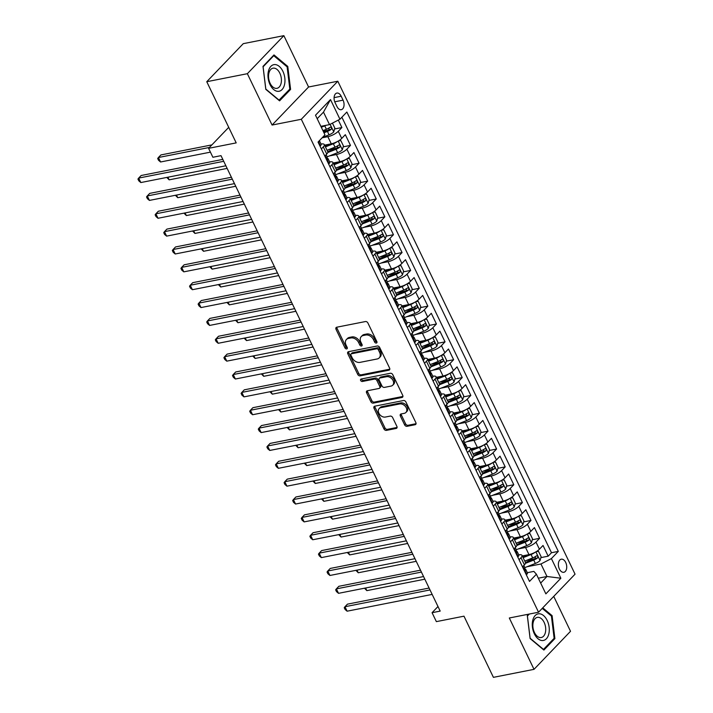 <?xml version="1.0" encoding="UTF-8"?>
<svg xmlns="http://www.w3.org/2000/svg" width="713" height="713" viewBox="0 0 713 713"><rect width="100%" height="100%" fill="white"/><g stroke="black" fill="none" stroke-linecap="round" stroke-linejoin="round"><path stroke-width="1.07" d="M376.339 343.06A1.435 1.043 -136.2 0 0 376.865 341.616L367.899 322.989A2.05 1.497 -136.2 0 0 365.457 321.545L336.759 327.214A2.05 1.497 -136.2 0 0 336.126 327.552A2.05 1.497 -136.2 0 0 336.01 329.281L344.976 347.908A1.435 1.043 -136.2 0 0 347.204 347.463L346.046 345.056A6.551 4.786 -136.2 0 1 346.42 339.513A6.551 4.786 -136.2 0 1 348.452 338.443L350.841 337.971A6.551 4.786 -136.2 0 1 358.639 342.57L359.807 344.985A1.435 1.043 -136.2 0 0 362.035 344.539L360.876 342.133A6.551 4.786 -136.2 0 1 361.25 336.589A6.551 4.786 -136.2 0 1 363.274 335.511L365.671 335.039A6.551 4.786 -136.2 0 1 373.469 339.646L374.628 342.053A1.435 1.043 -136.2 0 0 376.339 343.06M565.703 562.45A6.675 4.064 78.8 0 0 561.256 559.197A6.675 4.064 78.8 0 0 559.393 569.036A6.675 4.064 78.8 0 0 563.84 572.289A6.675 4.064 78.8 0 0 565.703 562.45M404.619 424.868A2.05 1.497 -136.2 0 0 407.061 426.312L415.109 424.716A2.05 1.497 -136.2 0 0 415.741 424.387A2.05 1.497 -136.2 0 0 415.866 422.649L405.902 401.963A2.05 1.497 -136.2 0 0 403.469 400.528L374.771 406.187A2.05 1.497 -136.2 0 0 374.138 406.526A2.05 1.497 -136.2 0 0 374.022 408.255L383.977 428.941A2.05 1.497 -136.2 0 0 386.419 430.385L396.143 428.46A2.05 1.497 -136.2 0 0 396.776 428.13A2.05 1.497 -136.2 0 0 396.891 426.392L392.631 417.542A2.05 1.497 -136.2 0 0 390.189 416.107L385.368 417.052A5.472 4.002 -136.2 0 1 379.494 414.28A5.472 4.002 -136.2 0 1 379.164 408.576A5.472 4.002 -136.2 0 1 380.858 407.676L399.743 403.95A5.472 4.002 -136.2 0 1 405.617 406.722A5.472 4.002 -136.2 0 1 405.955 412.426A5.472 4.002 -136.2 0 1 404.262 413.326L401.116 413.95A2.05 1.497 -136.2 0 0 400.483 414.289A2.05 1.497 -136.2 0 0 400.358 416.018L404.619 424.868L405.608 423.843A2.05 1.497 -136.2 0 0 408.05 425.278L416.062 423.7M247.358 73.697L272.072 125.051L308.577 86.995L283.863 35.65L247.358 73.697L206.761 81.71L236.199 142.885L208.588 148.331L212.884 157.261L221.003 155.657L440.188 611.094L432.069 612.699L436.365 621.629L463.976 616.175L493.414 677.35L534.019 669.338L570.525 631.29L553.734 596.389M272.072 125.051L301.305 119.276L538.547 612.217L509.314 617.993L534.019 669.338M388.87 370.199A2.05 1.497 -136.2 0 0 389.503 369.86A2.05 1.497 -136.2 0 0 389.619 368.131L379.664 347.445A2.05 1.497 -136.2 0 0 377.23 346.001L348.532 351.669A2.05 1.497 -136.2 0 0 347.899 352.008A2.05 1.497 -136.2 0 0 347.784 353.737L357.739 374.423A2.05 1.497 -136.2 0 0 360.172 375.858L388.87 370.199L389.815 369.218M392.783 374.708L402.738 395.394A2.05 1.497 -136.2 0 1 402.622 397.123A2.05 1.497 -136.2 0 1 401.989 397.462L373.291 403.121A2.05 1.497 -136.2 0 1 370.858 401.686L366.598 392.827A2.05 1.497 -136.2 0 1 366.714 391.098A2.05 1.497 -136.2 0 1 367.347 390.76L378.986 388.469A2.05 1.497 -136.2 0 0 379.619 388.13A2.05 1.497 -136.2 0 0 379.735 386.401L376.91 380.528A2.05 1.497 -136.2 0 0 374.468 379.084L362.356 381.482A1.435 1.043 -136.2 0 1 361.17 379.022L390.35 373.264A2.05 1.497 -136.2 0 1 392.783 374.708M206.761 81.71L243.258 43.662L283.863 35.65M526.042 560.552L534.215 558.939M540.882 557.619L548.181 556.185L543.021 545.463L539.42 549.215L535.989 542.076A8.342 2.594 154.3 0 1 525.543 547.468L518.511 548.858M517.442 542.691L525.615 541.078M532.281 539.759L539.589 538.324L534.429 527.602L530.828 531.354L527.388 524.215A8.342 2.594 154.3 0 1 516.943 529.607L509.92 530.998M508.85 524.83L517.023 523.217M523.69 521.898L530.989 520.463L525.837 509.742L522.228 513.503L518.797 506.355A8.342 2.594 154.3 0 1 508.351 511.747L501.328 513.137M500.25 506.97L508.422 505.357M515.089 504.038L522.397 502.603L517.237 491.881L513.636 495.642L510.196 488.494A8.342 2.594 154.3 0 1 499.76 493.886L492.728 495.277M491.658 489.109L499.831 487.496M506.497 486.186L513.797 484.742L508.645 474.02L505.045 477.781L501.604 470.633A8.342 2.594 154.3 0 1 491.159 476.026L484.136 477.416M483.066 471.248L491.23 469.635M497.906 468.325L505.205 466.881L500.045 456.168L496.444 459.921L493.004 452.773A8.342 2.594 154.3 0 1 482.567 458.165L475.535 459.555M474.466 453.388L482.639 451.775M489.305 450.464L496.605 449.021L491.453 438.308L487.852 442.06L484.412 434.912A8.342 2.594 154.3 0 1 473.967 440.313L466.944 441.695M465.874 435.527L474.047 433.914M480.714 432.604L488.013 431.16L482.853 420.447L479.252 424.199L475.821 417.052A8.342 2.594 154.3 0 1 465.375 422.452L458.343 423.834M457.274 417.666L465.446 416.053M472.113 414.743L479.421 413.299L474.261 402.587L470.66 406.339L467.22 399.191A8.342 2.594 154.3 0 1 456.775 404.592L449.751 405.973M448.682 399.806L456.855 398.193M463.521 396.883L470.821 395.439L465.66 384.726L462.06 388.478L458.628 381.33A8.342 2.594 154.3 0 1 448.183 386.731L441.151 388.113M440.081 381.945L448.254 380.332M454.921 379.022L462.229 377.578L457.069 366.865L453.468 370.617L450.028 363.47A8.342 2.594 154.3 0 1 439.582 368.871L432.559 370.252M431.49 364.085L439.663 362.48M446.329 361.161L453.628 359.717L448.477 349.005L444.876 352.757L441.436 345.609A8.342 2.594 154.3 0 1 430.991 351.01L423.968 352.391M422.898 346.233L431.062 344.62M437.737 343.301L445.037 341.857L439.876 331.144L436.276 334.896L432.836 327.748A8.342 2.594 154.3 0 1 422.399 333.149L415.367 334.531M414.298 328.372L422.47 326.759M429.137 325.44L436.436 323.996L431.285 313.283L427.684 317.035L424.244 309.897A8.342 2.594 154.3 0 1 413.798 315.289L406.775 316.679M405.706 310.511L413.879 308.898M420.545 307.579L427.845 306.135L422.684 295.423L419.084 299.175L415.643 292.036A8.342 2.594 154.3 0 1 405.207 297.428L398.175 298.818M397.105 292.651L405.278 291.038M411.945 289.719L419.253 288.275L414.093 277.562L410.492 281.314L407.052 274.175A8.342 2.594 154.3 0 1 396.606 279.567L389.583 280.958M388.514 274.79L396.686 273.177M403.353 271.858L410.652 270.414L405.492 259.701L401.891 263.454L398.46 256.315A8.342 2.594 154.3 0 1 388.015 261.707L380.983 263.097M379.913 256.93L388.086 255.316M394.752 253.997L402.061 252.562L396.9 241.841L393.3 245.593L389.859 238.454A8.342 2.594 154.3 0 1 379.414 243.846L372.391 245.236M371.321 239.069L379.494 237.456M386.161 236.137L393.46 234.702L388.309 223.98L384.708 227.732L381.268 220.593A8.342 2.594 154.3 0 1 370.822 225.985L363.799 227.376M362.721 221.208L370.894 219.595M377.569 218.276L384.868 216.841L379.708 206.119L376.108 209.872L372.667 202.733A8.342 2.594 154.3 0 1 362.231 208.125L355.199 209.515M354.129 203.348L362.302 201.734M368.969 200.415L376.268 198.98L371.116 188.259L367.516 192.011L364.076 184.872A8.342 2.594 154.3 0 1 353.63 190.264L346.607 191.654M345.538 185.487L353.701 183.874M360.377 182.555L367.676 181.12L362.516 170.398L358.915 174.159L355.475 167.011A8.342 2.594 154.3 0 1 345.039 172.403L338.007 173.794M336.937 167.626L345.11 166.013M351.776 164.694L359.076 163.259L353.924 152.537L350.324 156.299L346.883 149.151A8.342 2.594 154.3 0 1 336.438 154.543L329.415 155.933M328.345 149.766L336.518 148.152M343.185 146.842L350.484 145.399L345.324 134.677L341.723 138.438A8.342 2.594 154.3 0 1 331.287 143.83L324.584 145.149M539.42 549.215A8.342 2.594 -25.7 0 1 528.984 554.616L522.281 555.935M530.828 531.354A8.342 2.594 -25.7 0 1 520.383 536.755L513.69 538.074M522.228 513.503A8.342 2.594 -25.7 0 1 511.791 518.895L505.089 520.214M513.636 495.642A8.342 2.594 -25.7 0 1 503.191 501.034L496.498 502.353M505.045 477.781A8.342 2.594 -25.7 0 1 494.599 483.173L487.897 484.492M496.444 459.921A8.342 2.594 -25.7 0 1 485.999 465.313L479.305 466.632M487.852 442.06A8.342 2.594 -25.7 0 1 477.407 447.452L470.705 448.771M479.252 424.199A8.342 2.594 -25.7 0 1 468.815 429.591L462.113 430.91M470.66 406.339A8.342 2.594 -25.7 0 1 460.215 411.731L453.521 413.059M462.06 388.478A8.342 2.594 -25.7 0 1 451.623 393.87L444.921 395.198M453.468 370.617A8.342 2.594 -25.7 0 1 443.023 376.009L436.329 377.337M444.876 352.757A8.342 2.594 -25.7 0 1 434.431 358.149L427.729 359.477M436.276 334.896A8.342 2.594 -25.7 0 1 425.83 340.288L419.137 341.616M427.684 317.035A8.342 2.594 -25.7 0 1 417.239 322.428L410.536 323.755M419.084 299.175A8.342 2.594 -25.7 0 1 408.647 304.576L401.945 305.895M410.492 281.314A8.342 2.594 -25.7 0 1 400.046 286.715L393.353 288.034M401.891 263.454A8.342 2.594 -25.7 0 1 391.455 268.854L384.753 270.174M393.3 245.593A8.342 2.594 -25.7 0 1 382.854 250.994L376.161 252.313M384.708 227.732A8.342 2.594 -25.7 0 1 374.263 233.133L367.56 234.452M376.108 209.872A8.342 2.594 -25.7 0 1 365.662 215.273L358.969 216.592M367.516 192.011A8.342 2.594 -25.7 0 1 357.07 197.412L350.368 198.731M358.915 174.159A8.342 2.594 -25.7 0 1 348.47 179.551L341.777 180.87M350.324 156.299A8.342 2.594 -25.7 0 1 339.878 161.691L333.185 163.01M335.065 102.601L336.955 106.531A6.462 3.93 78.8 0 0 341.26 109.686A6.462 3.93 78.8 0 0 343.069 100.159L341.179 96.228A6.462 3.93 78.8 0 0 336.866 93.073A6.462 3.93 78.8 0 0 335.065 102.601M301.305 119.276L337.81 81.229L575.052 574.17L538.547 612.217M548.181 556.185L551.488 552.735L558.306 551.39L346.857 112.03L339.949 119.231L329.513 124.623L320.85 126.335M558.306 551.39L551.399 558.591L560.855 578.234L545.864 593.867L536.408 574.223L529.501 581.416L318.051 142.056L324.959 134.855L315.502 115.212L330.493 99.579L339.949 119.231M334.584 128.982L341.892 127.538L338.292 131.29A8.342 2.594 154.3 0 1 327.846 136.682L322.116 137.814M321.028 144.035A8.342 2.594 154.3 0 1 324.317 144.587L327.748 151.726A8.342 2.594 154.3 0 1 326.732 154.061L324.798 156.076M324.317 144.587A8.342 2.594 154.3 0 1 323.292 146.923L321.358 148.937M522.495 566.862L524.429 564.848A8.342 2.594 -25.7 0 0 525.445 562.512L522.014 555.374A8.342 2.594 154.3 0 1 520.989 557.709L519.055 559.723M513.904 549.001L515.829 546.987A8.342 2.594 -25.7 0 0 516.854 544.652L513.413 537.513A8.342 2.594 154.3 0 1 512.397 539.848L510.463 541.862M505.303 531.14L507.237 529.126A8.342 2.594 -25.7 0 0 508.253 526.791L504.822 519.652A8.342 2.594 154.3 0 1 503.797 521.987L501.863 524.002M496.711 513.28L498.637 511.266A8.342 2.594 -25.7 0 0 499.661 508.93L496.221 501.792A8.342 2.594 154.3 0 1 495.205 504.127L493.271 506.141M488.111 495.419L490.045 493.405A8.342 2.594 -25.7 0 0 491.07 491.07L487.63 483.931A8.342 2.594 154.3 0 1 486.605 486.266L484.671 488.28M479.519 477.558L481.453 475.553A8.342 2.594 -25.7 0 0 482.469 473.209L479.029 466.07A8.342 2.594 154.3 0 1 478.013 468.405L476.079 470.42M470.919 459.707L472.853 457.693A8.342 2.594 -25.7 0 0 473.878 455.357L470.437 448.21A8.342 2.594 154.3 0 1 469.412 450.545L467.487 452.559M462.327 441.846L464.261 439.832A8.342 2.594 -25.7 0 0 465.277 437.497L461.837 430.349A8.342 2.594 154.3 0 1 460.821 432.684L458.887 434.698M453.726 423.985L455.66 421.971A8.342 2.594 -25.7 0 0 456.685 419.636L453.245 412.488A8.342 2.594 154.3 0 1 452.22 414.823L450.295 416.838M445.135 406.125L447.069 404.111A8.342 2.594 -25.7 0 0 448.085 401.776L444.654 394.628A8.342 2.594 154.3 0 1 443.629 396.963L441.695 398.977M436.543 388.264L438.468 386.25A8.342 2.594 -25.7 0 0 439.493 383.915L436.053 376.767A8.342 2.594 154.3 0 1 435.037 379.102L433.103 381.116M427.943 370.404L429.877 368.389A8.342 2.594 -25.7 0 0 430.893 366.054L427.461 358.906A8.342 2.594 154.3 0 1 426.436 361.241L424.502 363.256M419.351 352.543L421.285 350.529A8.342 2.594 -25.7 0 0 422.301 348.194L418.861 341.046A8.342 2.594 154.3 0 1 417.845 343.381L415.911 345.395M410.75 334.682L412.684 332.668A8.342 2.594 -25.7 0 0 413.709 330.333L410.269 323.185A8.342 2.594 154.3 0 1 409.244 325.52L407.319 327.534M402.159 316.822L404.093 314.807A8.342 2.594 -25.7 0 0 405.109 312.472L401.669 305.324A8.342 2.594 154.3 0 1 400.653 307.659L398.719 309.674M393.558 298.961L395.492 296.947A8.342 2.594 -25.7 0 0 396.517 294.612L393.077 287.464A8.342 2.594 154.3 0 1 392.052 289.799L390.127 291.813M384.967 281.1L386.901 279.086A8.342 2.594 -25.7 0 0 387.917 276.751L384.485 269.603A8.342 2.594 154.3 0 1 383.46 271.947L381.526 273.952M376.375 263.24L378.3 261.225A8.342 2.594 -25.7 0 0 379.325 258.89L375.885 251.751A8.342 2.594 154.3 0 1 374.869 254.086L372.935 256.101M367.774 245.379L369.708 243.365A8.342 2.594 -25.7 0 0 370.724 241.03L367.293 233.891A8.342 2.594 154.3 0 1 366.268 236.226L364.334 238.24M359.183 227.518L361.108 225.504A8.342 2.594 -25.7 0 0 362.133 223.169L358.692 216.03A8.342 2.594 154.3 0 1 357.676 218.365L355.742 220.379M350.582 209.658L352.516 207.643A8.342 2.594 -25.7 0 0 353.541 205.308L350.101 198.169A8.342 2.594 154.3 0 1 349.076 200.505L347.151 202.519M341.99 191.797L343.924 189.783A8.342 2.594 -25.7 0 0 344.94 187.448L341.5 180.309A8.342 2.594 154.3 0 1 340.484 182.644L338.55 184.658M333.39 173.936L335.324 171.922A8.342 2.594 -25.7 0 0 336.349 169.587L332.909 162.448A8.342 2.594 154.3 0 1 331.884 164.783L329.959 166.797M350.484 145.399L346.883 149.151M359.076 163.259L355.475 167.011M367.676 181.12L364.076 184.872M376.268 198.98L372.667 202.733M384.868 216.841L381.268 220.593M393.46 234.702L389.859 238.454M402.061 252.562L398.46 256.315M410.652 270.414L407.052 274.175M419.253 288.275L415.643 292.036M427.845 306.135L424.244 309.897M436.436 323.996L432.836 327.748M445.037 341.857L441.436 345.609M453.628 359.717L450.028 363.47M462.229 377.578L458.628 381.33M470.821 395.439L467.22 399.191M479.421 413.299L475.821 417.052M488.013 431.16L484.412 434.912M496.605 449.021L493.004 452.773M505.205 466.881L501.604 470.633M513.797 484.742L510.196 488.494M522.397 502.603L518.797 506.355M530.989 520.463L527.388 524.215M539.589 538.324L535.989 542.076M551.488 552.735L341.884 117.217M341.892 127.538L338.301 120.078M538.315 578.198L546.978 576.487L540.962 563.983L527.112 566.719M329.513 124.623L323.488 112.119L317.178 118.706M308.577 86.995L337.81 81.229M437.987 606.522L432.069 612.699M228.721 127.351L208.588 148.331M540.659 583.065L546.978 576.487L560.855 578.234M527.317 572.682L533.859 571.389L536.408 574.223M323.203 131.228L327.918 130.292M329.62 161.896A8.342 2.594 154.3 0 1 332.909 162.448M338.22 179.756A8.342 2.594 154.3 0 1 341.5 180.309M346.812 197.617A8.342 2.594 154.3 0 1 350.101 198.169M355.413 215.478A8.342 2.594 154.3 0 1 358.692 216.03M364.004 233.338A8.342 2.594 154.3 0 1 367.293 233.891M372.596 251.199A8.342 2.594 154.3 0 1 375.885 251.751M381.197 269.059A8.342 2.594 154.3 0 1 384.485 269.603M389.788 286.92A8.342 2.594 154.3 0 1 393.077 287.464M398.389 304.781A8.342 2.594 154.3 0 1 401.669 305.324M406.98 322.641A8.342 2.594 154.3 0 1 410.269 323.185M415.581 340.502A8.342 2.594 154.3 0 1 418.861 341.046M424.173 358.363A8.342 2.594 154.3 0 1 427.461 358.906M432.773 376.223A8.342 2.594 154.3 0 1 436.053 376.767M441.365 394.084A8.342 2.594 154.3 0 1 444.654 394.628M449.956 411.936A8.342 2.594 154.3 0 1 453.245 412.488M458.557 429.796A8.342 2.594 154.3 0 1 461.837 430.349M467.149 447.657A8.342 2.594 154.3 0 1 470.437 448.21M475.749 465.518A8.342 2.594 154.3 0 1 479.029 466.07M484.341 483.378A8.342 2.594 154.3 0 1 487.63 483.931M492.941 501.239A8.342 2.594 154.3 0 1 496.221 501.792M501.533 519.1A8.342 2.594 154.3 0 1 504.822 519.652M510.125 536.96A8.342 2.594 154.3 0 1 513.413 537.513M518.725 554.821A8.342 2.594 154.3 0 1 522.014 555.374M540.962 563.983L551.399 558.591M323.488 112.119L330.493 99.579M265.797 89.348L279.585 100.854L290.583 89.401L287.785 66.434L273.988 54.928L262.999 66.389L265.797 89.348M528.672 614.169L527.308 615.586L530.107 638.554L543.894 650.06L554.892 638.598L552.094 615.631L542.745 607.841M286.831 66.621L287.785 66.434M289.3 89.651L290.583 89.401M553.618 638.848L554.892 638.598M551.149 615.818L552.094 615.631M376.999 342.044A1.435 1.043 -136.2 0 1 375.617 341.028L374.459 338.613A6.551 4.786 -136.2 0 0 366.651 334.014L365.671 335.039M361.25 336.589L362.24 335.556A6.551 4.786 -136.2 0 1 364.263 334.486L366.651 334.014M346.42 339.513L347.409 338.488A6.551 4.786 -136.2 0 1 349.441 337.409L351.83 336.937A6.551 4.786 -136.2 0 1 359.628 341.545L360.787 343.951A1.435 1.043 -136.2 0 0 362.168 344.976M336.803 327.205A2.05 1.497 -136.2 0 0 336.999 328.256L345.965 346.875A1.435 1.043 -136.2 0 0 347.347 347.899M348.568 351.661A2.05 1.497 -136.2 0 0 348.773 352.703L358.728 373.398A2.05 1.497 -136.2 0 0 361.161 374.833L389.824 369.174M378.362 349.816A1.435 1.043 -136.2 0 0 376.66 348.809L351.464 353.773A1.435 1.043 -136.2 0 0 350.939 355.226L352.169 357.766A6.551 4.786 -136.2 0 0 359.967 362.373L377.186 358.969A6.551 4.786 -136.2 0 0 379.209 357.899A6.551 4.786 -136.2 0 0 379.583 352.356L378.362 349.816L379.352 348.782A1.435 1.043 -136.2 0 0 377.64 347.775L376.66 348.809M351.028 354.013L352.008 352.98A1.435 1.043 -136.2 0 1 352.454 352.748L377.64 347.775M379.209 357.899L380.198 356.865A6.551 4.786 -136.2 0 0 380.573 351.322L379.583 352.356M379.352 348.782L380.573 351.322M402.943 396.437L374.28 402.096L373.291 403.121M367.382 390.751A2.05 1.497 -136.2 0 0 367.587 391.802L371.847 400.653A2.05 1.497 -136.2 0 0 374.28 402.096M379.619 388.13L380.608 387.106A2.05 1.497 -136.2 0 0 380.724 385.368L377.899 379.494A2.05 1.497 -136.2 0 0 375.457 378.059L363.345 380.448L362.356 381.482M361.491 378.959A1.435 1.043 -136.2 0 0 363.345 380.448M391.063 386.081A5.472 4.002 -136.2 0 0 392.756 385.18A5.472 4.002 -136.2 0 0 392.417 379.476A5.472 4.002 -136.2 0 0 386.544 376.705L379.895 378.015A2.05 1.497 -136.2 0 0 379.263 378.353A2.05 1.497 -136.2 0 0 379.138 380.082L381.972 385.956A2.05 1.497 -136.2 0 0 384.405 387.4L391.063 386.081M392.756 385.18L393.745 384.155A5.472 4.002 -136.2 0 0 393.407 378.451A5.472 4.002 -136.2 0 0 387.533 375.671L386.544 376.705M379.263 378.353L380.243 377.329A2.05 1.497 -136.2 0 1 380.876 376.99L387.533 375.671M401.152 413.941A2.05 1.497 -136.2 0 0 401.348 414.984L405.608 423.843M405.955 412.426L406.945 411.401A5.472 4.002 -136.2 0 0 406.606 405.688A5.472 4.002 -136.2 0 0 400.733 402.916L399.743 403.95M379.164 408.576L380.145 407.542A5.472 4.002 -136.2 0 1 381.838 406.651L400.733 402.916M374.806 406.178A2.05 1.497 -136.2 0 0 375.011 407.23L384.967 427.916A2.05 1.497 -136.2 0 0 387.4 429.351L397.088 427.444M326.082 125.301A5.526 1.72 154.3 0 1 324.763 125.889L321.296 127.253M321.715 126.165L320.921 126.477M332.427 123.117L334.834 128.117L333.72 131.967A5.526 1.72 154.3 0 1 329.067 134.819L322.517 137.404M211.904 144.882L160.88 154.944L158.411 157.52L160.559 161.985L210.415 152.145M323.96 132.796L327.427 131.424A5.526 1.72 -25.7 0 0 331.144 129.383C331.83 127.823 331.483 127.11 330.119 127.235A5.526 1.72 154.3 0 1 326.402 129.276L322.927 130.648M329.174 127.885L328.809 129.846A2.816 0.873 154.3 0 1 327.632 130.417L323.586 132.012M209.435 147.448L158.411 157.52L157.68 158.5L158.544 160.291L160.559 161.985M319.852 145.808L320.502 145.746A5.526 1.72 -25.7 0 0 321.126 144.249L319.495 140.853A5.526 1.72 -25.7 0 0 319.371 140.684M320.502 145.746L319.879 145.862M222.804 159.4L141.147 175.514L138.678 178.09L223.722 161.307M140.826 182.555L138.812 180.852L137.948 179.07L138.678 178.09L140.826 182.555L225.869 165.773M318.666 141.415L319.406 141.62A5.526 1.72 -25.7 0 0 319.495 140.853M282.874 71.273A13.556 8.244 78.8 0 0 270.878 66.345A13.556 8.244 78.8 0 0 270.049 84.642A13.556 8.244 78.8 0 0 282.054 89.571A13.556 8.244 78.8 0 0 282.874 71.273M279.835 73.189A10.267 6.248 78.8 0 0 272.999 68.181A10.267 6.248 78.8 0 0 270.129 83.314A10.267 6.248 78.8 0 0 276.974 88.323A10.267 6.248 78.8 0 0 279.835 73.189M279.175 100.212L265.815 89.063L263.097 66.808L273.756 55.703L287.116 66.853L289.826 89.107L278.881 100.266M273.124 55.828L273.756 55.703M539.144 613.759A13.556 8.244 78.8 0 0 532.424 627.146A13.556 8.244 78.8 0 0 542.406 640.55A13.556 8.244 78.8 0 0 549.126 627.173A13.556 8.244 78.8 0 0 539.144 613.759M538.057 617.306A10.267 6.248 78.8 0 0 537.308 617.378A10.267 6.248 78.8 0 0 533.057 628.046A10.267 6.248 78.8 0 0 540.534 637.591A10.267 6.248 78.8 0 0 541.283 637.52A10.267 6.248 78.8 0 0 545.525 626.852A10.267 6.248 78.8 0 0 538.057 617.306M542.228 608.385L551.425 616.059L554.135 638.304L543.484 649.409L530.124 638.26L527.415 616.014L529.296 614.045M337.124 141.673A5.526 1.72 154.3 0 1 333.363 143.75L325.422 146.887M330.306 144.026L325.039 146.103M338.604 140.835L340.85 140.621L343.434 145.978L342.32 149.828A5.526 1.72 154.3 0 1 337.659 152.671L327.115 156.842M327.757 152.546L336.028 149.284A5.526 1.72 -25.7 0 0 339.744 147.243C340.431 145.684 340.083 144.971 338.711 145.096A5.526 1.72 154.3 0 1 334.994 147.136L327.053 150.274M337.775 145.737L337.409 147.707A2.816 0.873 154.3 0 1 336.224 148.277L327.704 151.637M167.885 177.207L169.15 179.845L227.135 168.402M169.15 179.845L166.789 177.43M345.716 159.534A5.526 1.72 154.3 0 1 341.955 161.601L334.014 164.748M338.907 161.887L333.639 163.963M347.195 158.696L349.45 158.482L352.026 163.838L350.912 167.689A5.526 1.72 154.3 0 1 346.26 170.532L335.707 174.703M336.358 170.407L344.62 167.145A5.526 1.72 -25.7 0 0 348.336 165.104C349.022 163.544 348.675 162.831 347.311 162.956A5.526 1.72 154.3 0 1 343.595 164.997L335.645 168.134M346.366 163.598L346.001 165.568A2.816 0.873 154.3 0 1 344.816 166.138L336.304 169.498M176.485 195.068L177.751 197.706L235.736 186.262M177.751 197.706L175.389 195.291M354.316 177.394A5.526 1.72 154.3 0 1 350.555 179.462L342.605 182.599M347.498 179.747L342.231 181.824M355.787 176.557L358.042 176.343L360.626 181.699L359.504 185.54A5.526 1.72 154.3 0 1 354.851 188.392L344.308 192.563M344.949 188.268L353.22 185.006A5.526 1.72 -25.7 0 0 356.937 182.965C357.614 181.405 357.275 180.692 355.903 180.817A5.526 1.72 154.3 0 1 352.186 182.858L344.245 185.995M354.967 181.458L354.602 183.419A2.816 0.873 154.3 0 1 353.416 183.999L344.896 187.359M185.077 212.929L186.343 215.567L244.327 204.123M186.343 215.567L183.981 213.151M362.908 195.255A5.526 1.72 154.3 0 1 359.147 197.323L351.206 200.46M356.099 197.599L350.832 199.685M364.388 194.417L366.642 194.203L369.218 199.56L368.104 203.401A5.526 1.72 154.3 0 1 363.443 206.253L352.899 210.424M353.55 206.128L361.812 202.866A5.526 1.72 -25.7 0 0 365.528 200.825C366.215 199.266 365.867 198.553 364.495 198.677A5.526 1.72 154.3 0 1 360.778 200.718L352.837 203.856M363.559 199.319L363.193 201.28A2.816 0.873 154.3 0 1 362.008 201.859L353.496 205.219M193.678 230.789L194.943 233.427L252.919 221.984M194.943 233.427L192.572 231.012M328.452 163.669L329.094 163.607A5.526 1.72 -25.7 0 0 329.727 162.109L328.087 158.714A5.526 1.72 -25.7 0 0 327.383 158.295L326.875 158.206M329.094 163.607L328.479 163.723M231.395 177.261L149.739 193.375L147.27 195.95L232.313 179.159M149.418 200.415L147.404 198.713L146.548 196.931L147.27 195.95L149.418 200.415L234.461 183.624M326.144 154.676L327.062 156.575A5.526 1.72 154.3 0 1 326.973 157.332L328.007 159.48A5.526 1.72 -25.7 0 0 328.087 158.714M337.044 181.53L337.695 181.467A5.526 1.72 -25.7 0 0 338.319 179.97L336.688 176.574A5.526 1.72 -25.7 0 0 335.975 176.156L335.466 176.066M337.695 181.467L337.071 181.583M239.996 195.121L158.339 211.235L155.871 213.802L240.914 197.02M158.019 218.267L156.004 216.574L155.14 214.791L155.871 213.802L158.019 218.267L243.062 201.485M334.745 172.537L335.654 174.435A5.526 1.72 154.3 0 1 335.565 175.193L336.598 177.341A5.526 1.72 -25.7 0 0 336.688 176.574M345.645 199.39L346.286 199.328A5.526 1.72 -25.7 0 0 346.919 197.831L345.279 194.435A5.526 1.72 -25.7 0 0 344.575 194.016L344.067 193.927M346.286 199.328L345.671 199.444M248.587 212.982L166.931 229.096L164.462 231.663L249.505 214.88M166.61 236.128L164.596 234.434L163.74 232.652L164.462 231.663L166.61 236.128L251.653 219.346M343.336 190.398L344.254 192.296A5.526 1.72 154.3 0 1 344.165 193.054L345.19 195.202A5.526 1.72 -25.7 0 0 345.279 194.435M354.236 217.251L354.887 217.189A5.526 1.72 -25.7 0 0 355.511 215.691L353.88 212.296A5.526 1.72 -25.7 0 0 353.167 211.877L352.659 211.788M354.887 217.189L354.263 217.305M257.188 230.843L175.523 246.956L173.063 249.523L258.106 232.741M175.211 253.988L173.197 252.295L172.332 250.513L173.063 249.523L175.211 253.988L260.254 237.206M351.937 208.258L352.846 210.148A5.526 1.72 154.3 0 1 352.757 210.914L353.791 213.062A5.526 1.72 -25.7 0 0 353.88 212.296M371.5 213.116A5.526 1.72 154.3 0 1 367.748 215.183L359.798 218.321M364.691 215.46L359.423 217.545M372.979 212.278L375.234 212.064L377.81 217.42L376.696 221.262A5.526 1.72 154.3 0 1 372.043 224.114L361.5 228.285M362.142 223.989L370.412 220.727A5.526 1.72 -25.7 0 0 374.129 218.686C374.806 217.126 374.468 216.413 373.095 216.538A5.526 1.72 154.3 0 1 369.379 218.579L361.438 221.716M372.15 217.18L371.785 219.141A2.816 0.873 154.3 0 1 370.608 219.72L362.088 223.08M202.269 248.65L203.535 251.288L261.519 239.844M203.535 251.288L201.173 248.864M362.828 235.103L363.478 235.049A5.526 1.72 -25.7 0 0 364.102 233.552L362.471 230.156A5.526 1.72 -25.7 0 0 361.758 229.738L361.25 229.648M363.478 235.049L362.864 235.165M265.78 248.703L184.123 264.817L181.655 267.384L266.698 250.602M183.802 271.849L181.788 270.156L180.933 268.373L181.655 267.384L183.802 271.849L268.846 255.067M360.528 226.119L361.438 228.008A5.526 1.72 154.3 0 1 361.357 228.775L362.382 230.923A5.526 1.72 -25.7 0 0 362.471 230.156M380.1 230.976A5.526 1.72 154.3 0 1 376.339 233.044L368.398 236.181M373.282 233.32L368.024 235.406M381.58 230.139L383.826 229.925L386.41 235.281L385.296 239.122A5.526 1.72 154.3 0 1 380.635 241.974L370.092 246.145M370.733 241.85L379.004 238.579A5.526 1.72 -25.7 0 0 382.721 236.547C383.407 234.987 383.059 234.274 381.687 234.399A5.526 1.72 154.3 0 1 377.97 236.44L370.029 239.577M380.751 235.04L380.385 237.001A2.816 0.873 154.3 0 1 379.2 237.572L370.689 240.941M210.861 266.51L212.135 269.149L270.111 257.705M212.135 269.149L209.765 266.724M371.428 252.963L372.07 252.901A5.526 1.72 -25.7 0 0 372.703 251.413L371.072 248.017A5.526 1.72 -25.7 0 0 370.359 247.598L369.851 247.509M372.07 252.901L371.455 253.026M274.38 266.564L192.715 282.678L190.246 285.245L275.289 268.462M192.403 289.71L190.38 288.016L189.524 286.234L190.246 285.245L192.403 289.71L277.446 272.927M369.12 243.971L370.038 245.869A5.526 1.72 154.3 0 1 369.949 246.636L370.983 248.784A5.526 1.72 -25.7 0 0 371.072 248.017M388.692 248.837A5.526 1.72 154.3 0 1 384.931 250.905L376.99 254.042M381.883 251.181L376.616 253.267M390.171 247.999L392.426 247.785L395.002 253.142L393.888 256.983A5.526 1.72 154.3 0 1 389.236 259.835L378.692 264.006M379.334 259.71L387.596 256.439A5.526 1.72 -25.7 0 0 391.321 254.398C391.998 252.848 391.66 252.126 390.287 252.259A5.526 1.72 154.3 0 1 386.571 254.3L378.621 257.438M389.343 252.901L388.977 254.862A2.816 0.873 154.3 0 1 387.801 255.432L379.28 258.801M219.461 284.371L220.727 287L278.712 275.566M220.727 287L218.365 284.585M380.02 270.824L380.671 270.762A5.526 1.72 -25.7 0 0 381.295 269.273L379.664 265.878A5.526 1.72 -25.7 0 0 378.951 265.459L378.443 265.37M380.671 270.762L380.056 270.887M282.972 284.425L201.316 300.538L198.847 303.105L283.89 286.323M200.995 307.57L198.98 305.877L198.116 304.094L198.847 303.105L200.995 307.57L286.038 290.788M377.721 261.831L378.63 263.73A5.526 1.72 154.3 0 1 378.541 264.496L379.574 266.644A5.526 1.72 -25.7 0 0 379.664 265.878M397.293 266.698A5.526 1.72 154.3 0 1 393.531 268.765L385.59 271.903M390.474 269.042L385.207 271.127M398.772 265.86L401.018 265.646L403.603 271.002L402.488 274.844A5.526 1.72 154.3 0 1 397.827 277.696L387.284 281.858M387.925 277.571L396.196 274.3A5.526 1.72 -25.7 0 0 399.913 272.259C400.599 270.708 400.251 269.986 398.879 270.12A5.526 1.72 154.3 0 1 395.162 272.161L387.221 275.298M397.943 270.762L397.578 272.722A2.816 0.873 154.3 0 1 396.392 273.293L387.872 276.662M228.053 302.232L229.319 304.861L287.303 293.426M229.319 304.861L226.957 302.446M388.621 288.685L389.262 288.622A5.526 1.72 -25.7 0 0 389.895 287.134L388.255 283.738A5.526 1.72 -25.7 0 0 387.551 283.319L387.043 283.23M389.262 288.622L388.647 288.747M291.572 302.285L209.907 318.399L207.438 320.966L292.482 304.184M209.586 325.431L207.572 323.738L206.717 321.955L207.438 320.966L209.586 325.431L294.629 308.649M386.312 279.692L387.23 281.59A5.526 1.72 154.3 0 1 387.141 282.357L388.175 284.505A5.526 1.72 -25.7 0 0 388.255 283.738M405.884 284.558A5.526 1.72 154.3 0 1 402.123 286.626L394.182 289.763M399.075 286.902L393.808 288.988M407.364 283.721L409.619 283.507L412.194 288.863L411.08 292.704A5.526 1.72 154.3 0 1 406.428 295.556L395.875 299.718M396.526 295.432L404.788 292.161A5.526 1.72 -25.7 0 0 408.504 290.12C409.191 288.569 408.843 287.847 407.479 287.981A5.526 1.72 154.3 0 1 403.763 290.022L395.813 293.159M406.535 288.622L406.169 290.583A2.816 0.873 154.3 0 1 404.993 291.154L396.473 294.522M236.654 320.092L237.919 322.722L295.904 311.287M237.919 322.722L235.557 320.306M397.212 306.545L397.863 306.483A5.526 1.72 -25.7 0 0 398.487 304.986L396.856 301.599A5.526 1.72 -25.7 0 0 396.143 301.18L395.635 301.091M397.863 306.483L397.239 306.608M300.164 320.137L218.508 336.26L216.039 338.827L301.082 322.044M218.187 343.292L216.173 341.598L215.308 339.816L216.039 338.827L218.187 343.292L303.23 326.509M394.913 297.553L395.822 299.451A5.526 1.72 154.3 0 1 395.733 300.218L396.767 302.357A5.526 1.72 -25.7 0 0 396.856 301.599M414.485 302.41A5.526 1.72 154.3 0 1 410.724 304.487L402.774 307.624M407.667 304.763L402.399 306.848M415.955 301.581L418.21 301.367L420.795 306.724L419.681 310.565A5.526 1.72 154.3 0 1 415.019 313.417L404.476 317.579M405.118 313.292L413.388 310.021A5.526 1.72 -25.7 0 0 417.105 307.98C417.782 306.421 417.444 305.708 416.071 305.841A5.526 1.72 154.3 0 1 412.355 307.882L404.414 311.02M415.135 306.483L414.77 308.444A2.816 0.873 154.3 0 1 413.585 309.014L405.064 312.383M245.245 337.953L246.511 340.582L304.496 329.139M246.511 340.582L244.149 338.167M405.813 324.406L406.455 324.344A5.526 1.72 -25.7 0 0 407.087 322.846L405.447 319.46A5.526 1.72 -25.7 0 0 404.743 319.041L404.235 318.952M406.455 324.344L405.84 324.468M308.756 337.998L227.099 354.12L224.631 356.687L309.674 339.905M226.779 361.152L224.764 359.459L223.909 357.676L224.631 356.687L226.779 361.152L311.822 344.37M403.505 315.413L404.423 317.312A5.526 1.72 154.3 0 1 404.333 318.078L405.367 320.217A5.526 1.72 -25.7 0 0 405.447 319.46M423.076 320.271A5.526 1.72 154.3 0 1 419.315 322.347L411.374 325.484M416.267 322.624L411 324.7M424.556 319.442L426.811 319.228L429.386 324.584L428.272 328.426A5.526 1.72 154.3 0 1 423.611 331.278L413.068 335.44M413.718 331.153L421.98 327.882A5.526 1.72 -25.7 0 0 425.697 325.841C426.383 324.281 426.035 323.568 424.672 323.702A5.526 1.72 154.3 0 1 420.946 325.743L413.005 328.88M423.727 324.344L423.362 326.304A2.816 0.873 154.3 0 1 422.176 326.875L413.665 330.244M253.846 355.814L255.111 358.443L313.087 346.999M255.111 358.443L252.75 356.028M414.405 342.267L415.055 342.204A5.526 1.72 -25.7 0 0 415.679 340.707L414.048 337.32A5.526 1.72 -25.7 0 0 413.335 336.901L412.827 336.812M415.055 342.204L414.431 342.329M317.356 355.858L235.691 371.981L233.231 374.548L318.274 357.766M235.379 379.013L233.365 377.32L232.5 375.537L233.231 374.548L235.379 379.013L320.422 362.231M412.105 333.274L413.014 335.172A5.526 1.72 154.3 0 1 412.925 335.939L413.959 338.078A5.526 1.72 -25.7 0 0 414.048 337.32M431.677 338.131A5.526 1.72 154.3 0 1 427.916 340.208L419.966 343.345M424.859 340.484L419.592 342.561M433.147 337.302L435.402 337.089L437.978 342.445L436.864 346.286A5.526 1.72 154.3 0 1 432.212 349.138L421.668 353.3M422.31 349.014L430.581 345.743A5.526 1.72 -25.7 0 0 434.297 343.702C434.975 342.142 434.636 341.429 433.263 341.563A5.526 1.72 154.3 0 1 429.547 343.604L421.606 346.741M432.319 342.204L431.953 344.165A2.816 0.873 154.3 0 1 430.777 344.736L422.256 348.104M262.437 373.674L263.703 376.304L321.688 364.86M263.703 376.304L261.341 373.888M422.996 360.127L423.647 360.065A5.526 1.72 -25.7 0 0 424.271 358.568L422.64 355.181A5.526 1.72 -25.7 0 0 421.927 354.753L421.419 354.673M423.647 360.065L423.032 360.19M325.948 373.719L244.292 389.833L241.823 392.408L326.866 375.626M243.971 396.874L241.957 395.18L241.101 393.389L241.823 392.408L243.971 396.874L329.014 380.091M420.697 351.135L421.606 353.033A5.526 1.72 154.3 0 1 421.526 353.8L422.551 355.939A5.526 1.72 -25.7 0 0 422.64 355.181M440.269 355.992A5.526 1.72 154.3 0 1 436.508 358.069L428.566 361.206M433.451 358.345L428.192 360.421M441.748 355.163L444.003 354.949L446.579 360.306L445.465 364.147A5.526 1.72 154.3 0 1 440.803 366.999L430.26 371.161M430.91 366.874L439.172 363.603A5.526 1.72 -25.7 0 0 442.889 361.562C443.575 360.003 443.228 359.29 441.855 359.423A5.526 1.72 154.3 0 1 438.139 361.464L430.197 364.601M440.919 360.065L440.554 362.026A2.816 0.873 154.3 0 1 439.368 362.596L430.857 365.965M271.029 391.535L272.304 394.164L330.279 382.721M272.304 394.164L269.933 391.749M431.597 377.988L432.238 377.926A5.526 1.72 -25.7 0 0 432.871 376.428L431.24 373.033A5.526 1.72 -25.7 0 0 430.527 372.614L430.019 372.534M432.238 377.926L431.623 378.05M334.549 391.58L252.883 407.693L250.423 410.269L335.458 393.487M252.571 414.734L250.548 413.041L249.693 411.249L250.423 410.269L252.571 414.734L337.614 397.952M429.288 368.995L430.206 370.894A5.526 1.72 154.3 0 1 430.117 371.66L431.151 373.799A5.526 1.72 -25.7 0 0 431.24 373.033M448.86 373.853A5.526 1.72 154.3 0 1 445.108 375.929L437.158 379.066M442.051 376.206L436.784 378.282M450.34 373.024L452.595 372.81L455.17 378.166L454.056 382.008A5.526 1.72 154.3 0 1 449.404 384.86L438.86 389.022M439.502 384.726L447.773 381.464A5.526 1.72 -25.7 0 0 451.489 379.423C452.167 377.863 451.828 377.15 450.456 377.284A5.526 1.72 154.3 0 1 446.739 379.325L438.789 382.462M449.511 377.926L449.145 379.886A2.816 0.873 154.3 0 1 447.969 380.457L439.449 383.826M279.63 409.396L280.895 412.025L338.88 400.581M280.895 412.025L278.533 409.61M440.188 395.849L440.839 395.786A5.526 1.72 -25.7 0 0 441.463 394.289L439.832 390.893A5.526 1.72 -25.7 0 0 439.119 390.474L438.611 390.385M440.839 395.786L440.224 395.911M343.14 409.44L261.484 425.554L259.015 428.13L344.058 411.348M261.163 432.595L259.149 430.902L258.284 429.11L259.015 428.13L261.163 432.595L346.206 415.813M437.889 386.856L438.798 388.754A5.526 1.72 154.3 0 1 438.718 389.521L439.743 391.66A5.526 1.72 -25.7 0 0 439.832 390.893M457.461 391.713A5.526 1.72 154.3 0 1 453.7 393.79L445.759 396.927M450.643 394.066L445.375 396.143M458.94 390.884L461.186 390.662L463.771 396.027L462.657 399.868A5.526 1.72 154.3 0 1 457.996 402.72L447.452 406.882M448.094 402.587L456.365 399.325A5.526 1.72 -25.7 0 0 460.081 397.284C460.767 395.724 460.42 395.011 459.047 395.145A5.526 1.72 154.3 0 1 455.331 397.186L447.39 400.323M458.111 395.786L457.746 397.747A2.816 0.873 154.3 0 1 456.561 398.317L448.04 401.677M288.221 427.256L289.487 429.886L347.472 418.442M289.487 429.886L287.125 427.47M448.789 413.709L449.431 413.647A5.526 1.72 -25.7 0 0 450.063 412.15L448.432 408.754A5.526 1.72 -25.7 0 0 447.719 408.335L447.211 408.246M449.431 413.647L448.816 413.772M351.741 427.301L270.075 443.415L267.607 445.99L352.65 429.208M269.764 450.456L267.74 448.762L266.885 446.971L267.607 445.99L269.764 450.456L354.798 433.673M446.481 404.717L447.399 406.615A5.526 1.72 154.3 0 1 447.309 407.381L448.343 409.52A5.526 1.72 -25.7 0 0 448.432 408.754M466.052 409.574A5.526 1.72 154.3 0 1 462.291 411.651L454.35 414.788M459.243 411.927L453.976 414.003M467.532 408.745L469.787 408.522L472.363 413.888L471.248 417.729A5.526 1.72 154.3 0 1 466.596 420.581L456.044 424.743M456.694 420.447L464.956 417.185A5.526 1.72 -25.7 0 0 468.673 415.144C469.359 413.585 469.011 412.872 467.648 413.005A5.526 1.72 154.3 0 1 463.931 415.037L455.981 418.183M466.703 413.647L466.338 415.608A2.816 0.873 154.3 0 1 465.161 416.178L456.641 419.538M296.822 445.117L298.087 447.746L356.072 436.303M298.087 447.746L295.726 445.331M457.381 431.57L458.031 431.508A5.526 1.72 -25.7 0 0 458.655 430.01L457.024 426.615A5.526 1.72 -25.7 0 0 456.311 426.196L455.803 426.107M458.031 431.508L457.407 431.632M360.332 445.162L278.676 461.275L276.207 463.851L361.25 447.069M278.355 468.316L276.341 466.623L275.476 464.831L276.207 463.851L278.355 468.316L363.398 451.534M455.081 422.577L455.99 424.476A5.526 1.72 154.3 0 1 455.901 425.242L456.935 427.381A5.526 1.72 -25.7 0 0 457.024 426.615M474.653 427.435A5.526 1.72 154.3 0 1 470.892 429.511L462.951 432.648M467.835 429.787L462.568 431.864M476.124 426.606L478.378 426.383L480.963 431.748L479.849 435.59A5.526 1.72 154.3 0 1 475.188 438.442L464.644 442.604M465.286 438.308L473.557 435.046A5.526 1.72 -25.7 0 0 477.273 433.005C477.951 431.445 477.612 430.732 476.239 430.857A5.526 1.72 154.3 0 1 472.523 432.898L464.582 436.044M475.304 431.508L474.938 433.468A2.816 0.873 154.3 0 1 473.753 434.039L465.233 437.399M305.414 462.978L306.679 465.607L364.664 454.163M306.679 465.607L304.317 463.192M465.981 449.431L466.623 449.368A5.526 1.72 -25.7 0 0 467.256 447.871L465.616 444.475A5.526 1.72 -25.7 0 0 464.912 444.056L464.404 443.967M466.623 449.368L466.008 449.493M368.924 463.022L287.268 479.136L284.799 481.712L369.842 464.929M286.947 486.177L284.933 484.483L284.077 482.692L284.799 481.712L286.947 486.177L371.99 469.395M463.673 440.438L464.591 442.336A5.526 1.72 154.3 0 1 464.502 443.103L465.536 445.242A5.526 1.72 -25.7 0 0 465.616 444.475M483.245 445.295A5.526 1.72 154.3 0 1 479.484 447.372L471.543 450.509M476.436 447.648L471.168 449.725M484.724 444.457L486.979 444.244L489.555 449.609L488.441 453.45A5.526 1.72 154.3 0 1 483.779 456.302L473.236 460.464M473.887 456.168L482.148 452.907A5.526 1.72 -25.7 0 0 485.865 450.866C486.551 449.306 486.204 448.593 484.84 448.718A5.526 1.72 154.3 0 1 481.123 450.759L473.174 453.896M483.895 449.368L483.53 451.329A2.816 0.873 154.3 0 1 482.345 451.899L473.833 455.259M314.014 480.829L315.28 483.467L373.264 472.024M315.28 483.467L312.918 481.052M474.573 467.291L475.223 467.229A5.526 1.72 -25.7 0 0 475.847 465.732L474.216 462.336A5.526 1.72 -25.7 0 0 473.503 461.917L472.995 461.828M475.223 467.229L474.6 467.354M377.525 480.883L295.859 496.997L293.399 499.572L378.443 482.79M295.547 504.038L293.533 502.344L292.669 500.553L293.399 499.572L295.547 504.038L380.59 487.255M472.273 458.299L473.182 460.197A5.526 1.72 154.3 0 1 473.093 460.963L474.127 463.102A5.526 1.72 -25.7 0 0 474.216 462.336M491.845 463.156A5.526 1.72 154.3 0 1 488.084 465.233L480.134 468.37M485.027 465.509L479.76 467.585M493.316 462.318L495.571 462.104L498.146 467.461L497.032 471.311A5.526 1.72 154.3 0 1 492.38 474.163L481.836 478.325M482.478 474.029L490.749 470.767A5.526 1.72 -25.7 0 0 494.465 468.726C495.143 467.167 494.804 466.454 493.432 466.578A5.526 1.72 154.3 0 1 489.715 468.619L481.774 471.756M492.496 467.229L492.122 469.19A2.816 0.873 154.3 0 1 490.945 469.76L482.425 473.12M322.606 498.69L323.871 501.328L381.856 489.884M323.871 501.328L321.51 498.913M483.164 485.152L483.815 485.09A5.526 1.72 -25.7 0 0 484.448 483.592L482.808 480.197A5.526 1.72 -25.7 0 0 482.095 479.778L481.587 479.689M483.815 485.09L483.2 485.205M386.116 498.744L304.46 514.857L301.991 517.433L387.034 500.651M304.139 521.898L302.125 520.196L301.269 518.413L301.991 517.433L304.139 521.898L389.182 505.116M480.865 476.159L481.783 478.058A5.526 1.72 154.3 0 1 481.694 478.815L482.719 480.963A5.526 1.72 -25.7 0 0 482.808 480.197M500.437 481.017A5.526 1.72 154.3 0 1 496.676 483.093L488.735 486.23M493.628 483.369L488.36 485.446M501.916 480.179L504.171 479.965L506.747 485.321L505.633 489.171A5.526 1.72 154.3 0 1 500.972 492.023L490.428 496.186M491.079 491.89L499.341 488.628A5.526 1.72 -25.7 0 0 503.057 486.587C503.743 485.027 503.396 484.314 502.023 484.439A5.526 1.72 154.3 0 1 498.307 486.48L490.366 489.617M501.087 485.081L500.722 487.05A2.816 0.873 154.3 0 1 499.537 487.621L491.025 490.981M331.197 516.551L332.472 519.189L390.448 507.745M332.472 519.189L330.101 516.773M491.765 503.013L492.416 502.95A5.526 1.72 -25.7 0 0 493.04 501.453L491.409 498.057A5.526 1.72 -25.7 0 0 490.696 497.638L490.188 497.549M492.416 502.95L491.792 503.066M394.717 516.604L313.052 532.718L310.592 535.294L395.635 518.503M312.74 539.759L310.716 538.057L309.861 536.274L310.592 535.294L312.74 539.759L397.783 522.968M489.466 494.02L490.375 495.918A5.526 1.72 154.3 0 1 490.286 496.676L491.319 498.824A5.526 1.72 -25.7 0 0 491.409 498.057M509.029 498.877A5.526 1.72 154.3 0 1 505.276 500.945L497.326 504.091M502.219 501.23L496.952 503.307M510.508 498.039L512.763 497.826L515.339 503.182L514.225 507.032A5.526 1.72 154.3 0 1 509.572 509.875L499.029 514.046M499.67 509.75L507.941 506.488A5.526 1.72 -25.7 0 0 511.658 504.447C512.335 502.888 511.996 502.175 510.624 502.3A5.526 1.72 154.3 0 1 506.907 504.341L498.966 507.478M509.679 502.941L509.314 504.911A2.816 0.873 154.3 0 1 508.137 505.481L499.617 508.841M339.798 534.411L341.064 537.049L399.048 525.606M341.064 537.049L338.702 534.634M500.357 520.873L501.007 520.811A5.526 1.72 -25.7 0 0 501.631 519.314L500 515.918A5.526 1.72 -25.7 0 0 499.287 515.499L498.779 515.41M501.007 520.811L500.392 520.927M403.308 534.465L321.652 550.579L319.183 553.145L404.226 536.363M321.331 557.611L319.317 555.917L318.453 554.135L319.183 553.145L321.331 557.611L406.374 540.828M498.057 511.881L498.966 513.779A5.526 1.72 154.3 0 1 498.886 514.536L499.911 516.684A5.526 1.72 -25.7 0 0 500 515.918M517.629 516.738A5.526 1.72 154.3 0 1 513.868 518.806L505.927 521.943M510.811 519.091L505.553 521.167M519.109 515.9L521.355 515.686L523.939 521.043L522.825 524.884A5.526 1.72 154.3 0 1 518.164 527.736L507.62 531.907M508.262 527.611L516.533 524.349A5.526 1.72 -25.7 0 0 520.249 522.308C520.936 520.748 520.588 520.035 519.216 520.16A5.526 1.72 154.3 0 1 515.499 522.201L507.558 525.338M518.28 520.802L517.914 522.763A2.816 0.873 154.3 0 1 516.729 523.342L508.217 526.702M348.39 552.272L349.664 554.91L407.64 543.466M349.664 554.91L347.293 552.495M508.957 538.734L509.599 538.671A5.526 1.72 -25.7 0 0 510.232 537.174L508.601 533.779A5.526 1.72 -25.7 0 0 507.888 533.36L507.38 533.271M509.599 538.671L508.984 538.787M411.909 552.325L330.244 568.439L327.775 571.006L412.818 554.224M329.932 575.471L327.909 573.778L327.053 571.995L327.775 571.006L329.932 575.471L414.975 558.689M506.649 529.741L507.567 531.64A5.526 1.72 154.3 0 1 507.478 532.397L508.512 534.545A5.526 1.72 -25.7 0 0 508.601 533.779M526.221 534.598A5.526 1.72 154.3 0 1 522.46 536.666L514.519 539.803M519.412 536.942L514.144 539.028M527.7 533.761L529.955 533.547L532.531 538.903L531.417 542.745A5.526 1.72 154.3 0 1 526.764 545.597L516.212 549.768M516.863 545.472L525.125 542.21A5.526 1.72 -25.7 0 0 528.841 540.169C529.527 538.609 529.18 537.896 527.816 538.021A5.526 1.72 154.3 0 1 524.1 540.062L516.15 543.199M526.871 538.663L526.506 540.623A2.816 0.873 154.3 0 1 525.329 541.203L516.809 544.563M356.99 570.133L358.256 572.771L416.24 561.327M358.256 572.771L355.894 570.355M517.549 556.595L518.199 556.532A5.526 1.72 -25.7 0 0 518.823 555.035L517.192 551.639A5.526 1.72 -25.7 0 0 516.479 551.22L515.971 551.131M518.199 556.532L517.576 556.648M420.501 570.186L338.844 586.3L336.376 588.867L421.419 572.084M338.523 593.332L336.509 591.638L335.645 589.856L336.376 588.867L338.523 593.332L423.567 576.55M515.249 547.602L516.159 549.491A5.526 1.72 154.3 0 1 516.069 550.258L517.103 552.406A5.526 1.72 -25.7 0 0 517.192 551.639M534.821 552.459A5.526 1.72 154.3 0 1 531.06 554.527L523.119 557.664M528.003 554.803L522.736 556.889M536.301 551.621L538.547 551.407L541.131 556.764L540.017 560.605A5.526 1.72 154.3 0 1 535.356 563.457L524.813 567.628M525.454 563.332L533.725 560.07A5.526 1.72 -25.7 0 0 537.442 558.029C538.128 556.47 537.78 555.757 536.408 555.882A5.526 1.72 154.3 0 1 532.691 557.923L524.75 561.06M535.472 556.523L535.106 558.484A2.816 0.873 154.3 0 1 533.921 559.063L525.401 562.423M365.582 587.993L366.847 590.631L424.832 579.188M366.847 590.631L364.486 588.207M526.149 574.446L526.791 574.393A5.526 1.72 -25.7 0 0 527.424 572.895L525.784 569.5A5.526 1.72 -25.7 0 0 525.08 569.081L524.572 568.992M526.791 574.393L526.176 574.509M429.092 588.047L347.436 604.161L344.967 606.727L430.01 589.945M347.115 611.193L345.101 609.499L344.245 607.717L344.967 606.727L347.115 611.193L432.158 594.41M523.841 565.462L524.759 567.352A5.526 1.72 154.3 0 1 524.67 568.118L525.704 570.266A5.526 1.72 -25.7 0 0 525.784 569.5M528.984 554.616L525.543 547.468M520.383 536.755L516.943 529.607M511.791 518.895L508.351 511.747M503.191 501.034L499.76 493.886M494.599 483.173L491.159 476.026M485.999 465.313L482.567 458.165M477.407 447.452L473.967 440.313M468.815 429.591L465.375 422.452M460.215 411.731L456.775 404.592M451.623 393.87L448.183 386.731M443.023 376.009L439.582 368.871M434.431 358.149L430.991 351.01M425.83 340.288L422.399 333.149M417.239 322.428L413.798 315.289M408.647 304.576L405.207 297.428M400.046 286.715L396.606 279.567M391.455 268.854L388.015 261.707M382.854 250.994L379.414 243.846M374.263 233.133L370.822 225.985M365.662 215.273L362.231 208.125M357.07 197.412L353.63 190.264M348.47 179.551L345.039 172.403M339.878 161.691L336.438 154.543M331.287 143.83L327.846 136.682M326.732 154.061L323.292 146.923M524.429 564.848L520.989 557.709M515.829 546.987L512.397 539.848M507.237 529.126L503.797 521.987M498.637 511.266L495.205 504.127M490.045 493.405L486.605 486.266M481.453 475.553L478.013 468.405M472.853 457.693L469.412 450.545M464.261 439.832L460.821 432.684M455.66 421.971L452.22 414.823M447.069 404.111L443.629 396.963M438.468 386.25L435.037 379.102M429.877 368.389L426.436 361.241M421.285 350.529L417.845 343.381M412.684 332.668L409.244 325.52M404.093 314.807L400.653 307.659M395.492 296.947L392.052 289.799M386.901 279.086L383.46 271.947M378.3 261.225L374.869 254.086M369.708 243.365L366.268 236.226M361.108 225.504L357.676 218.365M352.516 207.643L349.076 200.505M343.924 189.783L340.484 182.644M335.324 171.922L331.884 164.783M341.723 138.438L338.292 131.29M334.076 97.628L341.179 96.228M334.718 101.799L343.069 100.159M374.459 338.613L373.469 339.646M364.263 334.486L363.274 335.511M360.787 343.951L359.807 344.985M359.628 341.545L358.639 342.57M351.83 336.937L350.841 337.971M349.441 337.409L348.452 338.443M345.965 346.875L344.976 347.908M336.999 328.256L336.01 329.281M375.617 341.028L374.628 342.053M361.161 374.833L360.172 375.858M358.728 373.398L357.739 374.423M348.773 352.703L347.784 353.737M352.454 352.748L351.464 353.773M402.934 396.473L401.989 397.462M371.847 400.653L370.858 401.686M367.587 391.802L366.598 392.827M380.724 385.368L379.735 386.401M377.899 379.494L376.91 380.528M375.457 378.059L374.468 379.084M380.876 376.99L379.895 378.015M401.348 414.984L400.358 416.018M381.838 406.651L380.858 407.676M397.079 427.479L396.143 428.46M387.4 429.351L386.419 430.385M384.967 427.916L383.977 428.941M375.011 407.23L374.022 408.255M416.053 423.736L415.109 424.716M408.05 425.278L407.061 426.312M333.746 131.869L330.11 124.312M326.402 129.276L324.763 125.889M329.067 134.819L327.427 131.424M328.809 129.846L331.144 129.383M318.453 141.637L320.431 145.755M342.347 149.73L338.185 141.085M334.994 147.136L333.363 143.75M337.659 152.671L336.028 149.284M337.409 147.707L339.744 147.243M350.939 167.591L346.785 158.946M343.595 164.997L341.955 161.601M346.26 170.532L344.62 167.145M346.001 165.568L348.336 165.104M359.539 185.451L355.377 176.806M352.186 182.858L350.555 179.462M354.851 188.392L353.22 185.006M354.602 183.419L356.937 182.965M368.131 203.312L363.969 194.667M360.778 200.718L359.147 197.323M363.443 206.253L361.812 202.866M363.193 201.28L365.528 200.825M325.199 155.657L329.023 163.607M333.8 173.517L337.623 181.467M342.392 191.378L346.215 199.328M350.983 209.239L354.816 217.189M376.731 221.173L372.569 212.527M369.379 218.579L367.748 215.183M372.043 224.114L370.412 220.727M371.785 219.141L374.129 218.686M359.584 227.099L363.407 235.049M385.323 239.033L381.161 230.388M377.97 236.44L376.339 233.044M380.635 241.974L379.004 238.579M380.385 237.001L382.721 236.547M368.175 244.96L372.008 252.91M393.915 256.885L389.761 248.249M386.571 254.3L384.931 250.905M389.236 259.835L387.596 256.439M388.977 254.862L391.321 254.398M376.776 262.821L380.599 270.771M402.515 274.746L398.353 266.109M395.162 272.161L393.531 268.765M397.827 277.696L396.196 274.3M397.578 272.722L399.913 272.259M385.368 280.681L389.191 288.631M411.107 292.606L406.954 283.97M403.763 290.022L402.123 286.626M406.428 295.556L404.788 292.161M406.169 290.583L408.504 290.12M393.968 298.542L397.792 306.492M419.707 310.467L415.545 301.831M412.355 307.882L410.724 304.487M415.019 313.417L413.388 310.021M414.77 308.444L417.105 307.98M402.56 316.403L406.383 324.353M428.299 328.328L424.137 319.691M420.946 325.743L419.315 322.347M423.611 331.278L421.98 327.882M423.362 326.304L425.697 325.841M411.151 334.263L414.984 342.213M436.9 346.188L432.738 337.543M429.547 343.604L427.916 340.208M432.212 349.138L430.581 345.743M431.953 344.165L434.297 343.702M419.752 352.124L423.575 360.074M445.491 364.049L441.329 355.404M438.139 361.464L436.508 358.069M440.803 366.999L439.172 363.603M440.554 362.026L442.889 361.562M428.344 369.985L432.176 377.935M454.083 381.91L449.93 373.264M446.739 379.325L445.108 375.929M449.404 384.86L447.773 381.464M449.145 379.886L451.489 379.423M436.944 387.845L440.768 395.795M462.684 399.77L458.521 391.125M455.331 397.186L453.7 393.79M457.996 402.72L456.365 399.325M457.746 397.747L460.081 397.284M445.536 405.706L449.359 413.656M471.275 417.631L467.122 408.986M463.931 415.037L462.291 411.651M466.596 420.581L464.956 417.185M466.338 415.608L468.673 415.144M454.136 423.567L457.96 431.517M479.876 435.491L475.714 426.846M472.523 432.898L470.892 429.511M475.188 438.442L473.557 435.046M474.938 433.468L477.273 433.005M462.728 441.427L466.552 449.377M488.467 453.352L484.314 444.707M481.123 450.759L479.484 447.372M483.779 456.302L482.148 452.907M483.53 451.329L485.865 450.866M471.32 459.288L475.152 467.238M497.068 471.213L492.906 462.568M489.715 468.619L488.084 465.233M492.38 474.163L490.749 470.767M492.122 469.19L494.465 468.726M479.92 477.14L483.744 485.098M505.66 489.073L501.497 480.428M498.307 486.48L496.676 483.093M500.972 492.023L499.341 488.628M500.722 487.05L503.057 486.587M488.512 495L492.344 502.959M514.26 506.934L510.098 498.289M506.907 504.341L505.276 500.945M509.572 509.875L507.941 506.488M509.314 504.911L511.658 504.447M497.113 512.861L500.936 520.811M522.852 524.795L518.69 516.15M515.499 522.201L513.868 518.806M518.164 527.736L516.533 524.349M517.914 522.763L520.249 522.308M505.704 530.722L509.537 538.671M531.443 542.655L527.29 534.01M524.1 540.062L522.46 536.666M526.764 545.597L525.125 542.21M526.506 540.623L528.841 540.169M514.305 548.582L518.128 556.532M540.044 560.516L535.882 551.871M532.691 557.923L531.06 554.527M535.356 563.457L533.725 560.07M535.106 558.484L537.442 558.029M522.896 566.443L526.72 574.393"/></g></svg>
